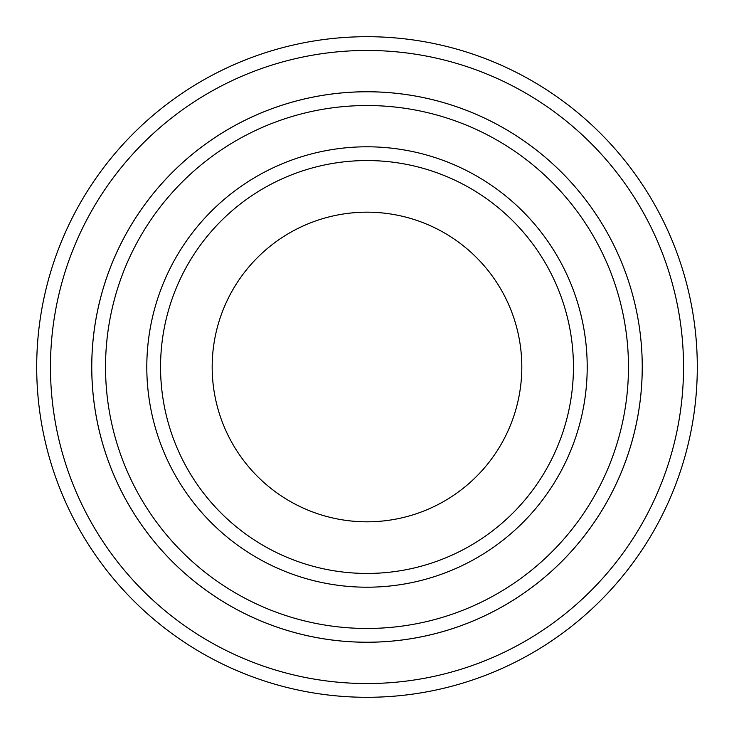 <?xml version="1.0" encoding="UTF-8"?>
<svg xmlns="http://www.w3.org/2000/svg" width="734" height="734" viewBox="0 0 734 734"><rect width="100%" height="100%" fill="white"/><g stroke="black" fill="none" stroke-linecap="round" stroke-linejoin="round"><path stroke-width="1.1" d="M105.531 367A261.469 261.469 0 0 0 497.735 593.439A261.469 261.469 0 0 0 497.735 140.561A261.469 261.469 0 0 0 105.531 367M642.25 367A275.25 275.25 0 0 1 229.375 605.376A275.25 275.25 0 0 1 229.375 128.624A275.25 275.25 0 0 1 642.25 367A275.232 275.232 0 0 0 367 91.768A275.232 275.232 0 0 0 91.768 367A275.232 275.232 0 0 0 367 642.232A275.232 275.232 0 0 0 642.232 367M573.438 367A206.438 206.438 0 0 1 263.781 545.784A206.438 206.438 0 0 1 263.781 188.216A206.438 206.438 0 0 1 573.438 367M521.81 367A154.81 154.81 0 0 1 289.591 501.074A154.81 154.81 0 0 1 289.591 232.926A154.81 154.81 0 0 1 521.81 367M50.462 367A316.537 316.537 0 0 0 525.269 641.131A316.537 316.537 0 0 0 525.269 92.869A316.537 316.537 0 0 0 50.462 367M36.7 367A330.3 330.3 0 0 0 367 697.3A330.3 330.3 0 0 0 697.3 367A330.3 330.3 0 0 0 367 36.7A330.3 330.3 0 0 0 36.7 367M146.8 367A220.2 220.2 0 0 0 477.1 557.702A220.2 220.2 0 0 0 477.1 176.298A220.2 220.2 0 0 0 146.8 367"/></g></svg>
